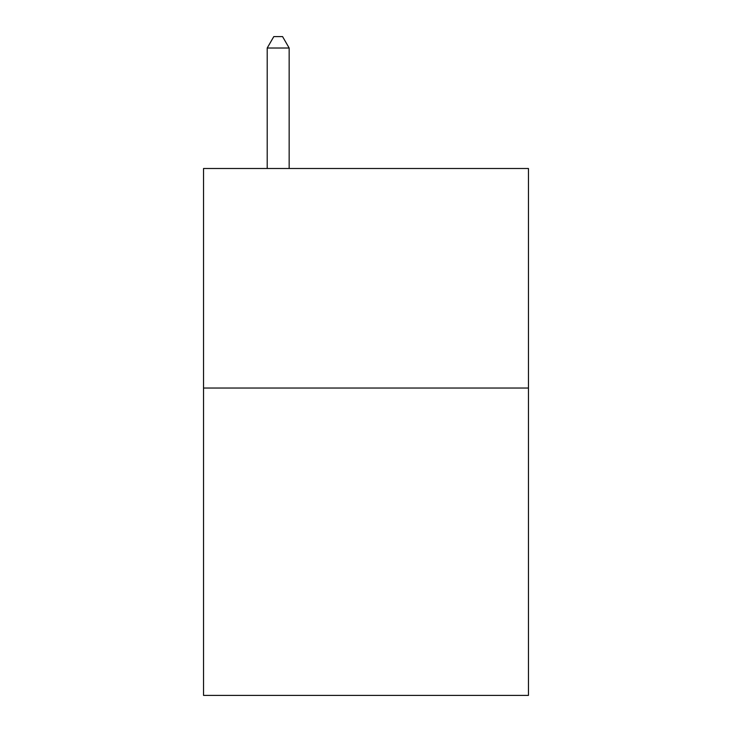<?xml version="1.0" encoding="UTF-8"?>
<svg xmlns="http://www.w3.org/2000/svg" width="732" height="732" viewBox="0 0 732 732"><rect width="100%" height="100%" fill="white"/><g stroke="black" fill="none" stroke-linecap="round" stroke-linejoin="round"><path stroke-width="1.1" d="M528.458 388.042L528.458 695.4L203.542 695.4L203.542 168.497L528.458 168.497L528.458 388.042L203.542 388.042M289.158 168.497L289.158 48.019L267.207 48.019L267.207 168.497M267.207 48.019L273.795 36.6L282.57 36.6L289.158 48.019"/></g></svg>
